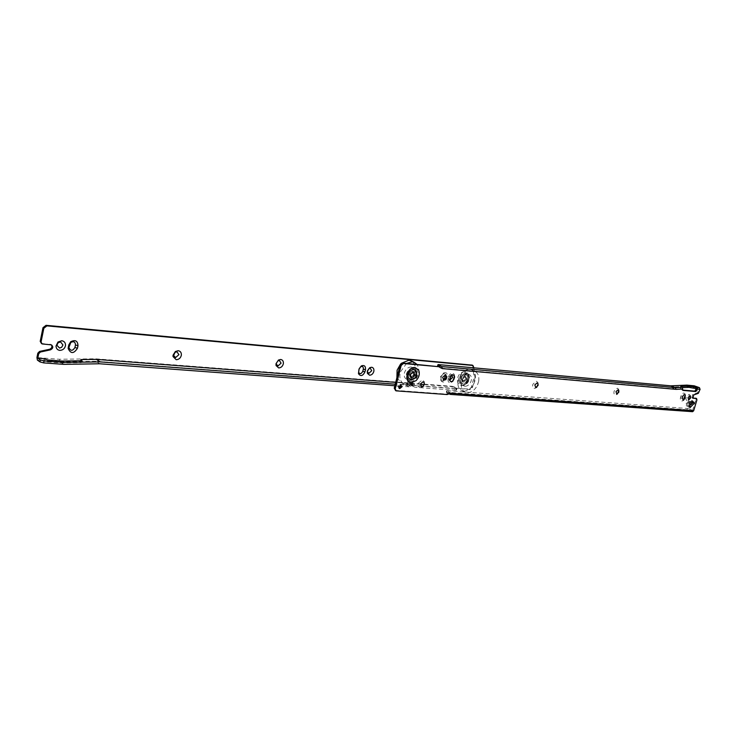 <?xml version="1.0" encoding="UTF-8"?>
<svg xmlns="http://www.w3.org/2000/svg" width="737" height="737" viewBox="0 0 737 737"><rect width="100%" height="100%" fill="white"/><g stroke="black" fill="none" stroke-linecap="round" stroke-linejoin="round"><path stroke-width="0.55" stroke-dasharray="3.69 2.76" d="M396.902 377.703L401.26 382.696L403.056 383.083C408.04 382.982 411.863 379.868 414.526 373.751C416.294 368.307 415.346 364.078 411.688 361.093M401.223 363.369L400.578 364.041M406.584 363.405L400.477 371.835C398.938 377.851 400.32 382.033 404.622 384.364L406.419 384.751C411.403 384.65 415.235 381.526 417.907 375.382C419.353 371.31 419.021 367.625 416.912 364.336M410.96 367.026L411.872 367.229C413.899 368.168 414.747 370.075 414.415 372.931C413.393 377.022 411.163 379.233 407.754 379.546L406.787 379.343C404.567 378.201 403.775 376.063 404.401 372.94C405.682 369.154 407.865 367.183 410.96 367.026M412.996 368.012C409.901 368.168 407.718 370.14 406.437 373.926C405.801 377.058 406.594 379.196 408.823 380.338L409.781 380.55C413.199 380.228 415.419 378.017 416.451 373.917C416.783 371.052 415.935 369.154 413.908 368.205L412.996 368.012M410.583 377.418L413.724 374.875L412.195 371.144L408.98 373.889L410.113 377.316L413.733 374.857L412.195 371.144L408.934 374.055L410.491 377.408M478.682 381.232C476.784 388.39 472.961 392.268 467.203 392.867L465.627 392.535C462.025 390.748 460.68 387.192 461.592 381.858C463.72 374.893 467.534 371.218 473.053 370.822L474.49 371.126C477.963 372.756 479.354 376.128 478.682 381.232M463.803 391.236L462.228 390.905C458.617 389.118 457.272 385.562 458.184 380.246C460.293 373.309 464.107 369.633 469.626 369.246L471.063 369.559C474.536 371.181 475.927 374.543 475.254 379.638C473.375 386.787 469.552 390.647 463.803 391.236M465.121 386.252C467.617 386.197 469.58 384.567 470.998 381.37C472.021 378.044 471.394 375.732 469.101 374.424L468.299 374.258C465.48 374.396 463.444 376.257 462.173 379.831C461.482 382.89 462.191 384.972 464.282 386.068L465.121 386.252M463.085 385.285L462.246 385.101C460.155 384.005 459.446 381.932 460.128 378.873C461.399 375.299 463.435 373.447 466.254 373.309L467.055 373.484C469.349 374.783 469.976 377.095 468.953 380.412C467.544 383.608 465.581 385.23 463.085 385.285M467.009 379.131L463.462 382.199L462.348 379.297L465.462 376.303L467.009 379.131M462.523 381.655L460.993 378.661L464.503 375.759L465.646 378.496L462.523 381.655M618.831 390.481L618.573 389.127L617.32 388.187L614.207 390.951C613.562 393.171 613.958 394.488 615.395 394.921L617.284 394.074M538.121 384.088L537.881 382.439L536.361 381.25L532.925 384.18C532.271 386.538 532.75 387.957 534.389 388.427L536.637 387.386M414.001 371.899L414.747 375.373L411.605 377.915L410.795 377.648M413.816 367.809L410.445 368.767L406.833 373.751L406.621 377.897L408.556 380.826L410.325 381.407C417.078 382.217 420.707 368.141 413.816 367.809M446.401 377.123L446.272 374.912L444.383 373.373L440.579 376.487C439.906 379.011 440.505 380.532 442.384 381.047L445.222 379.601M424.374 383.986L424.3 381.591L422.329 379.97L418.432 383.129C417.768 385.691 418.395 387.22 420.32 387.726L423.296 386.179M399.122 388.215L397.906 386.492L399.878 384.548L400.707 385.055M690.44 396.276L689.15 394.332L686.304 396.948C685.668 399.039 685.99 400.292 687.262 400.688L688.902 399.951M437.566 366.169L670.559 387.128L686.571 386.4L693.803 387.063L699.054 388.915L696.373 388.675M449.063 393.844L446.309 392.305L446.705 390.794L451.459 393.3M454.462 376.681L454.324 374.525C452.325 372.111 450.399 372.802 448.547 376.598L448.013 378.634C447.681 381.867 448.805 383.111 451.376 382.374L452.702 381.296M689.252 408.952L687.428 408.473L687.05 409.726L688.874 410.205L689.252 408.952L692.642 410.371L450.685 393.245M437.907 366.519L439.998 367.496M437.76 366.215L441.564 368.528M449.662 392.747L446.161 394.046L395.032 390.343M446.161 394.046L447.175 394.544M689.952 407.681L688.902 406.096L689.906 405.433M688.929 407.257L688.902 406.096L685.76 404.18L685.779 405.341L688.929 407.257L693.388 402.734L692.835 402.116M691.656 401.886L688.607 401.287L689.169 401.905L693.388 402.734M689.169 401.905L685.779 405.341M688.607 401.287L685.76 404.18M692.531 411.688L450.04 394.323M682.619 390.057L680.113 387.828L682.407 387.662M685.263 394.986L685.005 393.788C683.632 392.388 682.278 393.134 680.951 396.036L680.444 397.75C680.011 400.255 680.638 401.324 682.333 400.965L683.208 400.357M692.107 401.297L691.352 400.467L692.384 400.882M689.869 403.425L688.846 403.001L691.352 400.467M688.846 403.001L688.902 406.096M687.05 409.726L446.788 392.259M447.184 390.748L687.428 408.473M686.571 386.4L688.957 387.358M670.559 387.128L675.018 388.943L682.628 389.062M441.325 368.122L675.018 388.943M692.476 397.869L691.831 397.796L692.66 394.498L697.266 392.932L699.054 388.915M695.737 398.229L695.903 399.445L696.935 399.869M688.874 410.205L692.264 411.624M692.642 410.371L695.903 399.445M451.026 381.748L448.953 380.237L448.842 378.026L451.33 374.516L452.785 374.193C454.351 374.516 455.005 375.759 454.738 377.915L453.006 380.909M449.985 379.877L448.962 378.938L448.888 377.528L450.482 375.28L451.938 375.234M465.462 376.303L466.926 379.509L463.462 382.199L462.514 378.744L465.462 376.303M465.904 379.039L464.439 375.833L461.491 378.265L462.854 381.812L465.904 379.039M468.87 379.444L468.944 375.465L465.701 372.489C459.446 371.669 455.871 385.248 462.274 385.46L466.355 383.728L468.87 379.444M464.964 373.834L467.341 375.741C468.096 378.523 467.23 380.965 464.743 383.074L462.329 383.802L459.943 381.913C459.363 377.436 461.03 374.746 464.964 373.834M445.286 375.28L444.918 373.954L443.729 373.41L441.454 375.677L440.956 379.297L443.232 379.997M440.883 378.099L441.417 376.073L443.84 372.848C446.429 372.093 447.562 373.327 447.239 376.561L446.714 378.578C444.853 382.374 442.919 383.047 440.929 380.596L440.929 377.703M412.95 385.23L408.427 383.194L412.812 385.129L414.784 387.183L408.427 383.194M99.762 363.774L95.893 361.25L452.988 388.307L456.037 389.772L456.498 390.26L455.862 390.315L415.263 387.284M455.862 390.315L456.258 388.804L456.894 388.758L452.371 386.326L95.322 358.79L59.43 359.269L36.933 357.574M410.785 386.345L406.75 384.346L405.157 384.825L409.192 386.833L412.471 385.193M420.569 386.105L415.263 385.709L411.218 383.71L409.367 381.49L413.402 383.489L409.763 381.794M411.218 383.71L408.906 383.231M406.75 384.346L408.031 383.461L405.958 383.304L409.367 381.49M413.402 383.489L409.993 385.304L405.958 383.304M415.263 385.709L413.807 383.784M473.946 367.846L475.015 377.869L473.992 377.399L471.367 387.284L469.349 389.145L455.788 388.113L452.371 386.326L452.988 388.307M475.015 377.869L472.38 387.763L470.363 389.624L455.788 388.113M472.168 365.128L472.804 366.225L473.992 377.399M456.802 388.602L453.135 386.381M454.149 386.87L424.199 384.567M80.729 360.771L81.549 362.484L80.49 362.678L61.724 362.963L47.343 361.913L43.723 360.577L59.983 361.784L59.43 359.269M44.119 358.643L43.723 360.577L37.394 360.107M59.983 361.784L95.893 361.25L95.322 358.79M50.789 344.732L41.208 343.35M49.923 344.151L51.387 344.861M63.76 364.354L61.724 362.963M409.192 386.833L400.919 386.216M399.261 386.096L394.857 385.764M456.258 388.804L423.149 386.299M409.993 385.304L395.253 384.198M405.157 384.825L411.218 385.285M420.385 384.272L395.714 382.374M408.464 379.914L410.039 380.43L413.761 379.002C416.377 376.349 417.151 373.502 416.083 370.471L413.144 368.325L410.14 369.173L406.925 373.613L406.732 377.298L408.464 379.914M415.336 370.849L412.757 368.961C407.441 368.279 404.595 379.398 410.021 379.592L413.291 378.339C415.594 376.008 416.276 373.512 415.336 370.849M438.064 366.142L438.469 364.603M447.046 391.154L446.65 392.664M448.547 376.598L450.629 377.169M450.086 379.214L448.013 378.634M395.373 390.417L396.386 390.932M680.398 387.754L680.684 386.796M680.564 388.215L680.951 386.925M682.803 390.315L682.038 390.002M694.18 385.801L693.803 387.063M695.636 387.551L696.004 386.28M680.951 396.036L682.72 396.524M682.213 398.229L680.444 397.75M698.197 391.771L699.229 392.185M697.266 392.932L698.298 393.346M692.66 394.498L693.692 394.912M691.988 397.833L692.66 398.1M466.576 383.443L462.937 384.981L460.321 383.129C459.271 380.283 459.952 377.547 462.366 374.921L465.996 373.419L468.889 376.063L468.815 379.619L466.576 383.443M464.881 371.282C459.179 372.6 456.756 376.496 457.613 382.982L461.067 385.709L464.55 384.65C469.911 378.588 470.022 374.138 464.881 371.282M462.827 375.538L466.005 374.221C470.989 374.442 468.188 384.972 463.324 384.373L461.03 382.743C460.109 380.246 460.708 377.841 462.827 375.538M446.281 376.294L447.239 376.561M446.714 378.578L445.986 378.385M456.433 388.27L456.037 389.772M409.938 384.585L413.982 386.584M412.37 383.673L408.326 381.683M472.38 387.763L471.367 387.284M470.363 389.624L469.349 389.145M473.827 366.685L472.804 366.225M81.752 360.66L81.457 362.06M44.975 359.232L44.588 361.176M47.73 359.969L47.343 361.913M80.886 360.771L80.49 362.678M42.58 344.05L41.723 343.47M404.622 384.364L401.26 382.696M411.872 367.229L413.908 368.205M408.823 380.338L406.787 379.343M412.656 371.245L413.678 371.743L412.656 371.245M465.627 392.535L462.228 390.905M474.49 371.126L471.063 369.559M464.282 386.068L462.246 385.101M469.101 374.424L467.055 373.484M618.813 390.435L618.573 389.127M616.325 394.746L617.376 394.037M538.019 383.765L537.881 382.439M535.55 388.187L536.518 387.45M406.621 377.897L406.732 377.298C406.336 373.926 407.469 371.218 410.14 369.173L410.445 368.767M446.263 376.22L446.272 374.912M443.858 380.725L444.706 379.951M424.254 382.899L424.3 381.591M421.85 387.386L422.679 386.612M401.186 385.119L400.173 384.613M398.643 388.159L399.454 388.565M690.505 396.377L690.182 395.087M688.026 400.55L689.113 399.878M446.309 392.305L446.705 390.794M452.242 381.6L451.376 382.374M454.324 374.525L454.324 375.842M680.113 387.828L680.472 386.612M682.95 390.398L681.928 389.974M685.005 393.788L685.318 395.078M683.42 400.292L682.333 400.965M691.831 397.796L692.863 398.22M448.953 380.237L448.962 378.938M451.33 374.516L450.482 375.28M468.944 375.465L468.889 376.063C469.377 379.5 468.244 382.245 465.48 384.29L465.13 384.686M467.341 375.741C468.898 375.75 466.024 383.737 464.66 383.166L464.163 383.415M443.001 373.622L443.84 372.848M440.929 380.596L440.956 379.297M408.777 383.129L412.812 385.129M456.498 390.26L456.894 388.758M414.784 387.183L410.739 385.184M81.945 360.577L81.549 362.484M41.493 343.543L42.073 343.93M51.461 344.888L50.595 344.308"/><path stroke-width="1.11" d="M411.688 361.093L408.906 360.19L401.223 363.369M400.578 364.041L397.105 370.186L396.902 377.703M416.912 364.336L413.936 362.162L412.296 361.803L406.584 363.405M413.558 371.807L410.334 374.553L411.467 377.98L415.097 375.52L413.558 371.807M618.011 389.836L618.813 390.435L618.85 392.139L616.777 394.157L616.012 391.605L618.011 389.836M617.284 394.074L618.831 390.481M537.043 383L538.019 383.765L538.056 385.46L535.771 387.598L534.841 384.88L537.043 383M536.637 387.386L538.121 384.088M411.126 377.814L409.947 374.553L413.678 371.743M445.056 375.244L446.263 376.22L446.29 377.878L444.706 379.951L443.766 380.154L442.615 377.243L445.056 375.244M445.222 379.601L446.401 377.123M422.983 381.858L424.254 382.899L424.272 384.521L422.679 386.612L421.702 386.833L420.495 383.894L422.983 381.858M423.296 386.179L424.374 383.986M400.891 385.055L401.905 386.888L399.666 388.666L398.92 387.008L400.891 385.055M400.707 385.055L400.891 386.381L399.122 388.215M689.841 395.898L690.505 396.377L690.523 398.063L688.625 399.97L688.017 397.575L689.841 395.898M688.902 399.951L690.44 396.276M416.193 371.208L413.752 369.55L411.605 370.02C408.703 372.056 407.616 374.645 408.353 377.777L411.071 380.006L414.47 378.597C416.654 376.22 417.225 373.76 416.193 371.208M699.431 387.653L700.086 389.329L697.405 389.081L696.751 387.404L699.431 387.653L694.18 385.801L686.912 385.119L670.9 385.838L438.469 364.603L437.971 364.631L437.962 366.307M437.538 366.197L437.944 364.741M450.629 377.169L450.086 379.214C449.874 381.278 450.593 382.079 452.242 381.6L453.826 379.518L454.324 375.842C453.043 374.295 451.818 374.737 450.629 377.169M452.702 381.296L454.462 376.681M449.063 393.844L450.344 394.406L451.459 393.3L450.685 393.245L447.175 394.544L396.036 390.859L395.244 388.712L401.168 365.488L403.379 363.516L438.791 366.704L442.357 368.601L441.73 366.575L438.303 364.981M439.998 367.496L442.357 368.601L676.05 389.357L675.359 387.644L681.983 387.34L682.628 389.044L676.05 389.357M395.797 390.739L394.231 388.196L400.145 364.99L402.356 363.028L438.791 366.704M689.906 405.433L692.835 402.116L694.42 403.148L689.952 407.681L689.869 403.425L692.384 400.882L694.42 403.148M692.107 401.297L692.835 402.116L691.656 401.886M451.459 393.3L693.664 410.795L692.568 411.697L450.344 394.406M696.751 387.404L689.298 386.077L680.776 386.474L681.983 387.34M682.407 387.662L688.957 387.358L696.373 388.675L694.816 391.135L682.619 390.057M697.405 389.081L695.839 391.55L682.95 390.398L682.628 389.062M682.72 396.524L682.213 398.229L683.42 400.292L684.839 398.441L685.318 395.078C684.433 394.184 683.567 394.663 682.72 396.524M683.208 400.357L685.263 394.986M670.9 385.838L675.359 387.644L441.73 366.575M686.912 385.119L689.298 386.077M692.476 397.869L696.511 398.533L692.863 398.22L693.692 394.912L698.298 393.346L700.086 389.329M696.511 398.533L696.935 399.869L693.664 410.795M451.938 375.234L452.665 377.455L449.985 379.877M453.006 380.909L451.026 381.748M371.706 370.711L368.97 373.291L367.56 372.084L367.496 370.766L369.099 368.454L370.241 368.187L371.706 370.711M373.88 371.19C373.18 373.723 371.752 375.069 369.606 375.225L367.404 373.346L367.312 371.291L369.817 367.671L371.605 367.247C373.355 367.597 374.12 368.915 373.88 371.19M281.073 363.157L278.079 365.884L276.393 364.345L276.366 363.203L277.932 360.844L279.36 360.476L281.073 363.157M283.367 363.673C282.649 366.353 281.092 367.772 278.687 367.938L276.053 365.534L276.007 363.737L278.466 360.043L280.696 359.472C282.676 359.849 283.561 361.25 283.367 363.673M178.934 354.654L175.636 357.546L173.61 355.52L175.084 352.304L176.917 351.779L178.934 354.654M181.357 355.197C180.629 358.053 178.916 359.555 176.207 359.72L173.029 356.561L173.048 355.225L175.351 351.531L178.216 350.701C180.454 351.116 181.505 352.618 181.357 355.197M62.94 344.99L61.687 347.247L59.614 348.076L56.869 345.294L58.112 342.742L60.554 341.904L62.94 344.99M65.501 345.57C64.773 348.619 62.875 350.222 59.798 350.379C57.449 350.038 56.187 348.592 56.012 346.04L57.974 342.042L61.779 340.734C64.34 341.194 65.584 342.806 65.501 345.57M445.286 375.28L445.185 375.99L446.281 376.294M445.986 378.385L444.651 378.017L443.232 379.997M444.651 378.017L445.185 375.99M363.323 369.126C363.488 366.869 362.613 366.049 360.715 366.667L359.159 368.776L358.643 372.425C360.052 374.313 361.434 373.926 362.788 371.264L363.323 369.126L365.488 369.725L364.953 371.863C362.844 376.017 360.679 376.625 358.468 373.677L358.983 369.182L361.416 365.874C364.391 364.916 365.745 366.197 365.488 369.725M39.964 361.904L40.36 359.96L44.054 360.946L43.658 362.89L39.964 361.904L37.394 360.107L36.933 357.574L37.817 353.189L39.549 351.438L49.619 349.264C51.848 348.288 52.438 346.814 51.387 344.861M395.253 384.198L100.158 361.885L96.289 359.37L80.978 359.582L81.945 360.577L80.886 360.771L62.037 361.038L47.73 359.969L44.119 358.643L37.79 358.164L38.674 353.778L40.406 352.028L50.484 349.845C53.156 348.389 53.479 346.74 51.461 344.888L42.073 343.93L41.069 341.94L43.842 328.26L46.91 325.874L472.776 365.46L473.946 367.846M41.493 343.543L40.213 341.369L42.976 327.689L46.044 325.321L472.168 365.128M69.048 347.044L70.798 342.465C73.728 341.019 75.285 341.857 75.46 344.98L74.934 347.532C72.594 351.144 70.614 351.19 68.983 347.671L69.048 347.044L68.265 347.486L68.79 344.925L70.697 341.756C75.294 339.499 77.726 340.807 77.993 345.69L77.459 348.242C73.811 353.889 70.715 353.963 68.154 348.454L68.265 347.486M80.978 359.582L80.729 360.771M100.158 361.885L64.073 362.42L62.037 361.038M64.073 362.42L44.054 360.946M40.36 359.96L37.79 358.164M43.658 362.89L63.76 364.354L99.762 363.774L394.857 385.764M400.919 386.216L399.261 386.096M423.149 386.299L420.569 386.105M424.199 384.567L420.385 384.272M395.714 382.374L96.289 359.37M415.032 367.533L418.561 369.937C420.053 373.631 419.224 377.197 416.073 380.633L411.145 382.678C403.415 382.411 407.469 366.547 415.032 367.533M402.356 363.028L403.379 363.516M400.145 364.99L401.168 365.488M394.231 388.196L395.244 388.712M693.517 387.773L693.895 386.51M695.35 388.261L695.728 386.989M697.027 390.352L695.995 389.937M695.839 391.55L694.816 391.135M364.953 371.863L362.788 371.264M472.776 365.46L471.754 364.999M69.573 344.492L68.79 344.925M75.46 344.98L77.993 345.69M77.459 348.242L74.934 347.532M81.853 360.163L81.752 360.66M41.069 341.94L40.213 341.369M43.842 328.26L42.976 327.689M50.484 349.845L49.619 349.264M40.406 352.028L39.549 351.438M38.674 353.778L37.817 353.189M46.91 325.874L46.044 325.321M410.546 360.55L413.936 362.162M411.605 370.029C408.74 372.065 407.653 374.645 408.353 377.777M696.622 398.56L695.59 398.146M367.404 373.346L367.56 372.084M369.817 367.671L369.099 368.454M276.053 365.534L276.393 364.345M278.466 360.043L277.932 360.844M173.029 356.561L173.61 355.52M175.351 351.531L175.084 352.304M56.012 346.04L56.869 345.294M57.974 342.042L58.112 342.742M360.715 366.667L361.416 365.874M358.468 373.677L358.643 372.425M472.012 365.055L473.034 365.515M70.798 342.465L70.697 341.756M68.154 348.454L68.983 347.671"/></g></svg>
